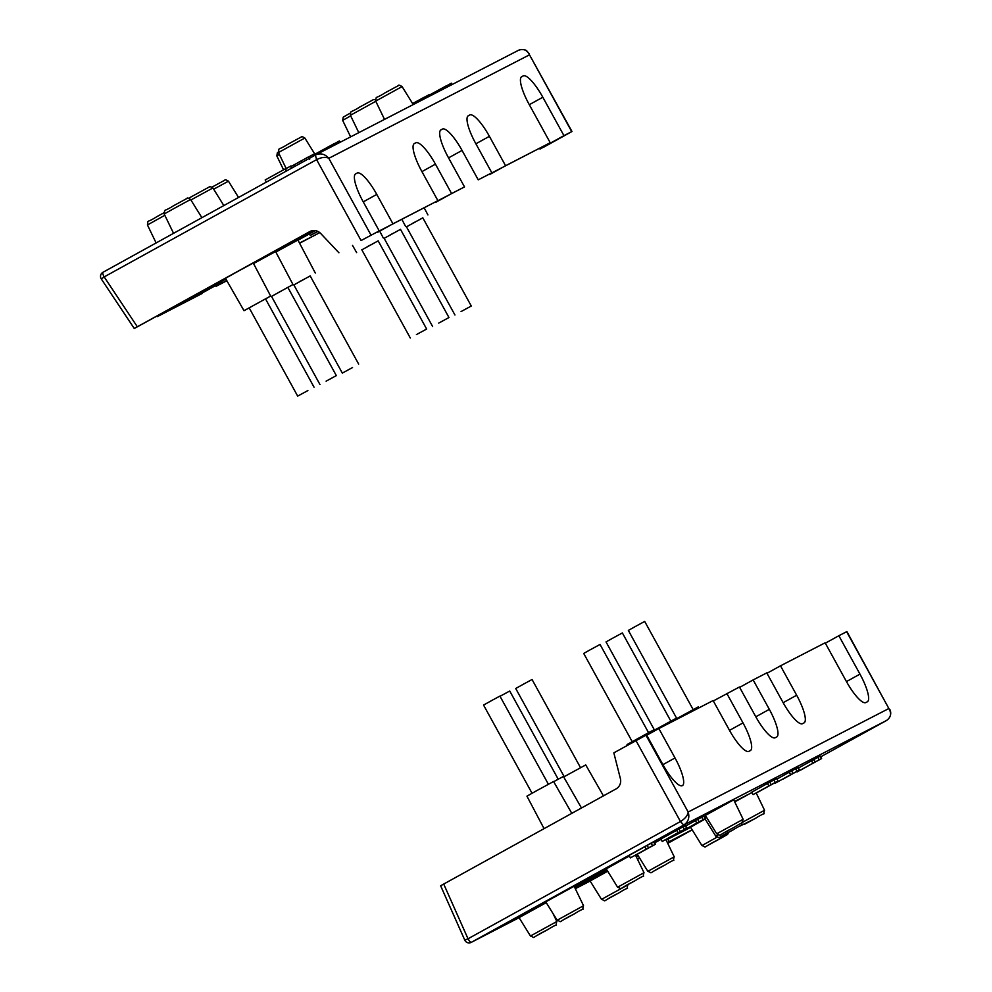 <?xml version="1.0" encoding="UTF-8"?>
<svg xmlns="http://www.w3.org/2000/svg" width="992" height="992" viewBox="0 0 992 992"><rect width="100%" height="100%" fill="white"/><g stroke="black" fill="none" stroke-linecap="round" stroke-linejoin="round"><path stroke-width="1.49" d="M693.16 709.602L644.688 621.426L634.471 626.981L628.345 630.416L676.817 718.592M532.047 793.253L483.563 705.076L491.71 700.526L499.906 696.086L548.39 784.263M670.84 721.122L622.368 632.933L612.151 638.488L606.025 641.923L654.497 730.1M500.018 696.297L509.739 691.015L558.211 779.204M705.858 816.255L704.642 816.924M704.89 817.371L706.13 816.689M739.648 687.382L753.151 679.917L769.321 709.33A27.974 6.907 -118.9 0 1 776.699 736.994L775.223 737.75A27.974 6.907 -118.9 0 1 755.606 716.41L739.437 686.997L713.322 700.947M464.913 940.081L468.026 938.779A4.662 1.153 -118.9 0 0 471.299 942.338L519.101 917.687L471.188 942.4A4.662 4.514 -117.3 0 0 471.299 942.338L683.736 825.071C688.324 821.909 689.8 817.557 688.175 812.014C687.816 815.387 685.249 818.561 680.462 821.525L468.026 938.779L443.709 884.046L440.634 885.769M618.041 893.383L607.823 898.938L618.041 893.383M754.676 818.772L744.459 824.327L754.676 818.772M546.989 930.037L536.759 935.58L546.989 930.037M733.249 827.812L723.032 833.354L733.249 827.812M573.674 914.24L563.456 919.795L573.674 914.24M634.136 881.231L623.918 886.774L634.136 881.231M664.367 865.346L654.15 870.902L664.367 865.346M732.356 830.292L722.139 835.834L732.356 830.292M718.456 839.579L708.238 845.134L718.456 839.579M606.732 869.674L574.678 887.369M574.951 887.927L607.278 870.554M545.761 901.852L574.132 886.253L583.544 905.721L557.157 920.229L545.761 901.852M705.337 815.424L733.72 799.825L743.132 819.293L716.732 833.801L705.337 815.424M601.524 899.372C607.662 901.455 599.49 902.608 618.698 893.048L613.304 895.838L618.686 893.048C632.425 884.331 625.32 891.895 627.911 884.864L601.524 899.372L590.128 880.995L607.699 871.224M530.46 936.014C536.598 938.097 528.438 939.25 547.634 929.702L542.24 932.48L547.634 929.702C561.373 920.985 554.268 928.537 556.859 921.506L530.46 936.014L519.064 917.637L546.257 902.646M704.99 817.557L706.23 816.85M617.607 887.22C623.745 889.291 615.586 890.444 634.781 880.896L629.387 883.674L634.781 880.896C648.52 872.179 641.415 879.73 644.006 872.7L617.607 887.22L606.224 868.843L629.362 856.009M716.856 837.248L701.939 845.568L690.544 827.192L705.138 819.032M654.646 842.84L661.069 839.344M734.725 801.896L751.886 792.496M753.151 679.917L766.766 672.898L782.936 702.311A27.974 6.907 -118.9 0 0 802.565 723.652L803.991 722.92A27.974 6.907 -118.9 0 1 803.991 722.92A27.974 6.907 -118.9 0 0 796.663 695.231L783.147 702.696M571.801 813.341L553.573 781.51L536.92 790.55L526.938 796.154L544.062 828.642M603.446 795.869L585.726 764.931L563.692 776.947M581.473 807.996L563.406 776.438L553.672 781.671M726.838 693.482L743.008 722.908A27.974 6.907 -118.9 0 1 750.386 750.56A27.974 6.907 -118.9 0 1 750.336 750.584L748.91 751.328A27.974 6.907 -118.9 0 1 729.294 729.976L713.112 700.563L658.849 728.55L675.019 757.962A27.974 6.907 -118.9 0 1 682.397 785.627A27.974 6.907 -118.9 0 1 662.73 764.299L646.561 734.886L613.837 752.854L620.384 778.621A9.325 9.04 -117.3 0 1 616.069 788.9L443.709 884.046M513.757 919.373L625.047 857.931L513.881 918.865M606.323 868.992L574.331 886.65M546.022 902.274L531.055 910.557L546.232 902.608M698.938 707.879L698.356 706.85L676.321 718.865M654.373 731.017L653.716 729.864L627.068 744.508L627.49 745.314M676.618 719.386L676.036 718.357L654.001 730.372M825.344 643.176L838.848 635.723L859.965 674.126A27.974 6.907 -118.9 0 1 867.343 701.79L865.867 702.547A27.974 6.907 -118.9 0 1 846.25 681.206L825.133 642.804L780.493 665.818L796.663 695.231M699.075 822.021L705.076 818.921M838.848 635.723L846.895 631.582L888.857 708.524C891.734 713.422 890.94 717.427 886.464 720.527L820.644 756.859L886.476 720.527L683.736 825.071L680.462 821.525L635.996 740.627M636.219 856.592L638.067 855.563M666.14 840.075L690.655 827.365M798.436 767.982L817.892 757.33L819.231 759.785L797.084 771.925L819.231 759.785M790.624 774.628L789.272 772.173L791.616 770.883L795.671 768.788L797.022 771.243L774.864 783.382L797.022 771.243M776.996 779.018L789.297 772.222M768.812 785.875L767.461 783.42L769.804 782.13L773.859 780.034L775.211 782.49L753.064 794.629L775.211 782.49M753.064 794.629L751.713 792.174L767.498 783.469M696.731 823.038L680.971 831.804L698.418 822.17L696.731 823.038L695.38 820.595L704.134 816.007L705.486 818.45L684.778 829.721M685.757 825.964L695.404 820.644M677.995 832.71L662.234 841.464L679.681 831.842L677.995 832.71L676.643 830.254L678.987 828.965L685.546 825.592L686.886 828.035L664.975 840.05L686.6 828.184L685.249 825.728M662.234 841.464L660.895 839.009L676.668 830.304M648.52 847.912L630.391 857.882L647.838 848.259L646.152 849.127L644.8 846.672L647.144 845.382L651.198 843.299L652.55 845.742L648.582 847.962L655.427 844.254L634.942 855.538L648.582 847.962M630.391 857.882L629.052 855.439L644.825 846.722M651.223 843.349L654.075 841.811L655.427 844.254M773.896 780.096L776.736 778.546L778.088 781.002L757.615 792.286L777.678 781.212M795.683 768.825L798.176 767.51L799.515 769.953L783.283 778.881M817.904 757.367L820.248 756.127L821.587 758.57L800.891 769.842M656.766 841.576L654.571 842.704L656.766 841.576M574.504 887.009L606.521 869.327M734.7 801.871L747.708 794.679L734.539 801.524M646.747 735.233L658.849 728.55M766.977 673.283L780.493 665.818M806.05 767.002L812.659 763.356M806.099 767.076L805.12 767.51M801.201 769.817L805.157 767.572M812.733 763.319L821.364 758.682L820.012 756.239M783.32 778.943L799.23 770.102L797.878 767.647M776.736 778.546L778.088 781.002M685.088 829.696L695.07 824.054M696.62 823.186L705.25 818.561L703.898 816.106M696.669 823.286L695.28 824.079M653.666 842.01L655.018 844.465M646.152 849.127L652.55 845.742M647.144 845.382L648.483 847.838M683.042 826.869L684.393 829.324M678.987 828.965L680.326 831.42M703.13 819.665L701.778 817.21M697.723 819.305L699.062 821.748M769.804 782.13L771.156 784.585M791.616 770.883L792.955 773.338M813.837 759.426L815.176 761.881M811.493 760.715L812.845 763.17M692.193 829.858L667.728 843.361M667.356 842.592L692.131 829.758M637.434 859.109L639.542 857.944L637.447 859.146M667.715 843.324L690.841 830.564L667.38 842.654M667.852 839.12L669.203 841.576M667.591 843.088L671.919 840.869L667.653 843.212M637.496 859.258L639.629 858.08L637.521 859.283M667.467 842.816L683.872 834.359L667.517 842.927M637.472 859.184L639.58 858.018L637.484 859.208M648.52 732.629L600.048 644.453L589.831 649.996L583.705 653.43L632.177 741.607M564.188 776.674L515.716 688.498L523.863 683.947L532.059 679.508L580.531 767.684M326.12 381.164L336.338 375.608L326.12 381.164M438.749 323.082L448.967 317.527L438.749 323.082M225.544 278.442L134.267 328.501L137.342 326.765L104.16 276.917L101.308 278.975L134.292 328.538M518.332 50.381L315.382 155.037L316.597 159.65C321.656 157.182 325.723 156.736 328.798 158.311C324.979 153.934 320.503 152.842 315.382 155.037L102.945 272.304A4.662 1.153 -118.9 0 1 102.945 272.304A4.662 1.153 -118.9 0 0 104.16 276.917L316.597 159.65L361.076 240.548L379.217 230.9L363.047 201.488A27.974 6.907 -118.9 0 1 355.669 173.823A27.974 6.907 -118.9 0 1 355.719 173.798L357.145 173.067A27.974 6.907 -118.9 0 1 376.774 194.407L392.944 223.82L437.894 200.644L421.724 171.232A27.974 6.907 -118.9 0 1 414.346 143.567A27.974 6.907 -118.9 0 1 414.383 143.542L415.822 142.811A27.974 6.907 -118.9 0 1 435.438 164.151L451.608 193.564L464.516 186.918L448.347 157.505A27.974 6.907 -118.9 0 1 440.969 129.84A27.974 6.907 -118.9 0 1 441.006 129.816L442.444 129.084A27.974 6.907 -118.9 0 1 462.061 150.424L478.231 179.837L491.846 172.819L475.676 143.406A27.974 6.907 -118.9 0 1 468.298 115.742A27.974 6.907 -118.9 0 1 468.348 115.717L469.774 114.985A27.974 6.907 -118.9 0 1 489.403 136.326L505.573 165.738L550.213 142.724L529.096 104.321A27.974 6.907 -118.9 0 1 521.73 76.657A27.974 6.907 -118.9 0 1 521.767 76.632L523.206 75.9A27.974 6.907 -118.9 0 1 542.822 97.241L563.94 135.644L571.975 131.502L543.703 147.176L539.574 148.602M297.997 240.213L315.344 230.628M314.662 230.553L275.826 251.993M225.767 278.826L195.275 295.666L225.903 279.062M275.615 251.608L313.819 230.528M313.77 230.528L253.506 263.512M253.53 263.562L275.578 251.534L292.975 284.53L287.866 287.432M547.906 144.001L554.255 141.211L540.02 149.073M253.295 263.128L311.017 231.037M478.231 179.837L491.846 172.819M489.54 174.096L550.213 142.724M376.91 232.178L437.894 200.644M361.076 240.548L379.217 230.9M226.759 280.562L222.295 282.869L221.848 282.05A27.974 6.907 61.1 0 0 221.526 281.468M222.295 282.869L215.996 286.353L215.512 285.622M361.832 249.848L378.175 240.858M406.472 226.821L422.815 217.843M412.56 223.324L416.652 221.204L412.56 223.324M271.523 296.422L292.975 284.53M518.109 50.493C523.119 48.36 526.913 49.811 529.492 54.82L571.975 131.502M505.573 165.738L489.75 174.48M563.94 135.644L548.117 144.386M338.917 252.774L320.676 233.455A9.325 9.04 -117.3 0 0 309.715 231.62L137.342 326.765M225.506 278.38L210.626 286.527L225.395 278.368M249.203 307.929L244.007 310.694L225.469 278.318L239.308 270.593L253.258 263.041L270.655 296.038L265.546 298.952M244.007 310.694L270.655 296.038M293.843 284.915L310.186 275.925M304.023 279.285L299.931 281.406L304.023 279.285M384.152 238.34L400.495 229.35M275.85 252.042L297.898 240.027L315.295 273.023M390.24 234.831L394.332 232.723L390.24 234.831M277.611 292.913L281.703 290.805L277.611 292.913M259.383 302.312L255.291 304.42L259.383 302.312M226.498 280.711L225.668 279.186M435.575 201.922L464.516 186.918M215.996 286.353L226.87 280.748M451.608 193.564L435.786 202.306M189.236 298.493L189.844 299.609L157.331 316.609L202.281 293.421L196.8 296.025L215.921 285.374L215.574 284.754M299.596 243.238L319.796 232.636L299.497 243.065M189.844 299.609L215.921 285.374M204.079 291.958L193.849 297.501L204.079 291.958M367.92 246.338L372.012 244.23L367.92 246.338M317.7 231.334L310.285 235.426L317.973 231.458M310.285 235.426L309.43 233.889M286.626 170.909L285.448 168.764L265.186 179.936L266.377 182.094M286.229 171.132L285.039 168.975M309.678 159.427L308.326 156.972L291.35 166.358M292.243 167.809L291.412 166.321M335.098 144.869L334.366 143.542L314.898 154.231M324.793 150.176L324.198 149.11M424.96 98.518L424.241 97.204L412.61 103.565M447.107 87.098L446.375 85.783L429.536 94.996M436.802 92.417L436.22 91.351M452.154 84.506L451.422 83.179L446.45 85.895M451.472 84.853L450.74 83.526M430.032 95.902L429.313 94.575L424.303 97.315M429.362 96.261L428.631 94.934M340.132 142.265L339.413 140.938L334.428 143.666M339.462 142.612L338.731 141.286M314.154 155.719L313.398 154.355L308.4 157.083M313.484 156.091L312.716 154.702M292.169 167.846L291.078 165.862L285.522 168.9M291.499 168.218L290.396 166.21M392.944 223.82L377.121 232.562M307.892 390.563L297.674 396.106L307.892 390.563M416.429 334.589L426.647 329.046L416.429 334.589M352.544 367.536L342.314 373.091L352.544 367.536M461.069 311.562L471.287 306.02L461.069 311.562M769.321 709.33L755.817 716.794M590.153 881.045L575.323 888.696L590.153 881.045M590.761 879.668L591.071 878.317M557.157 920.229C563.282 922.312 555.123 923.465 574.331 913.905L568.937 916.682L574.318 913.905C588.058 905.188 580.952 912.752 583.544 905.721M716.732 833.801C722.87 835.884 714.711 837.037 733.906 827.477L728.512 830.254L733.906 827.477C747.633 818.76 740.54 826.324 743.132 819.293M718.134 834.942L715.827 836.281C721.965 838.364 713.806 839.517 733.001 829.957L727.607 832.734L733.001 829.957C746.74 821.24 739.635 828.791 742.227 821.773M701.939 845.568C708.065 847.652 699.906 848.805 719.101 839.244L727.545 834.47L728.599 832.375M647.838 871.336C653.976 873.419 645.817 874.572 665.012 865.012L659.618 867.789L665.012 865.012C678.751 856.294 671.646 863.858 674.238 856.828L647.838 871.336L637.273 854.286M740.02 826.038L755.321 818.45C769.06 809.732 761.955 817.284 764.547 810.253L742.946 822.033M587.586 880.239L587.276 881.566M846.635 631.706L888.857 708.524L688.175 812.014L645.953 735.196M675.019 757.962L662.929 764.646M859.965 674.126L846.461 681.578M743.008 722.908L729.504 730.36M523.206 75.9L521.395 76.892M542.822 97.241L529.306 104.693M415.822 142.811L414.024 143.803M435.438 164.151L421.935 171.616M221.848 282.05L215.896 285.336M357.145 173.067L355.347 174.059M371.033 235.129L328.798 158.311L529.492 54.82L571.714 131.638M469.774 114.985L467.976 115.977M489.403 136.326L475.887 143.79M384.524 119.375L375.695 101.097L402.095 86.589L413.23 104.569M358.794 132.643L350.399 115.295L375.794 101.296M173.55 233.331L164.201 213.987L174.096 208.444L190.6 199.479L201.884 217.682M156.128 242.941L147.436 224.961L164.833 215.289M283.551 169.793L276.83 155.905L279.372 154.442M350.635 136.859L342.662 120.379L350.672 115.866M286.192 168.541L278.454 152.532L304.854 138.024L315.394 155.025M213.677 189.199L228.458 181.189L238.539 197.458M190.91 199.975L212.92 187.972L223.832 205.567M462.061 150.424L448.545 157.877M442.444 129.084L440.634 130.076M198.549 294.81L198.189 294.153M295.058 166.259L294.227 164.734M301.804 162.527L300.948 160.977M308.859 158.633L308.028 157.12M318.891 153.227L318.37 152.297M328.154 148.453L327.496 147.262M334.862 144.993L334.13 143.666M417.496 102.374L416.851 101.196M424.663 98.679L423.931 97.352M430.9 95.455L430.392 94.525M440.163 90.681L439.518 89.503M446.871 87.222L446.14 85.895M376.774 194.407L363.258 201.872M440.609 885.72L464.789 940.143A4.662 4.662 0 0 0 471.188 942.4M556.859 921.506L552.99 913.508M715.827 836.281L704.965 818.76M644.006 872.7L635.55 855.228M674.238 856.828L665.892 839.579M764.547 810.253L756.177 792.93M889.65 709.367C889.948 709.119 893.246 715.889 886.476 720.527M271.486 296.348L319.994 384.598M287.829 287.37L336.338 375.608M448.967 317.527L400.458 229.276M432.624 326.517L384.115 238.266M315.592 154.926L102.932 272.304A4.662 4.662 0 0 0 101.283 278.926M383.284 237.956L379.725 231.21M356.649 252.613L352.52 245.408M427.924 214.942L424.34 208.134M529.244 53.816L526.777 50.902C527.025 50.431 522.449 48.571 518.543 50.27M405.604 226.449L402.045 219.703M375.695 101.097C376.7 95.083 374.195 99.832 384.921 92.913L398.61 85.498C398.474 84.754 399.627 85.114 402.095 86.589M350.399 115.295C351.404 109.269 348.899 114.03 359.625 107.111L373.314 99.684L375.422 99.646M164.201 213.987C165.205 207.973 162.7 212.722 173.426 205.803L187.116 198.375C186.98 197.631 188.133 198.003 190.6 199.479M147.436 224.961C148.428 218.947 145.923 223.696 156.649 216.777L163.928 212.784M276.83 155.905L277.363 152.718L278.281 152.061M342.662 120.379L343.195 117.192L350.312 113.063M278.454 152.532C279.459 146.518 276.954 151.268 287.68 144.348L301.37 136.933C301.233 136.189 302.399 136.549 304.854 138.024M211.284 187.513L224.973 180.085C224.837 179.341 226.002 179.713 228.458 181.189M188.728 198.202L209.436 186.868C209.3 186.124 210.453 186.496 212.92 187.972M249.166 307.855L297.674 396.106M265.509 298.877L314.018 387.128M426.647 329.046L378.138 240.796M410.304 338.024L361.795 249.773M293.806 284.84L342.314 373.091M310.149 275.85L358.658 364.101M471.287 306.02L422.778 217.769M454.956 315.01L406.435 226.759"/></g></svg>
